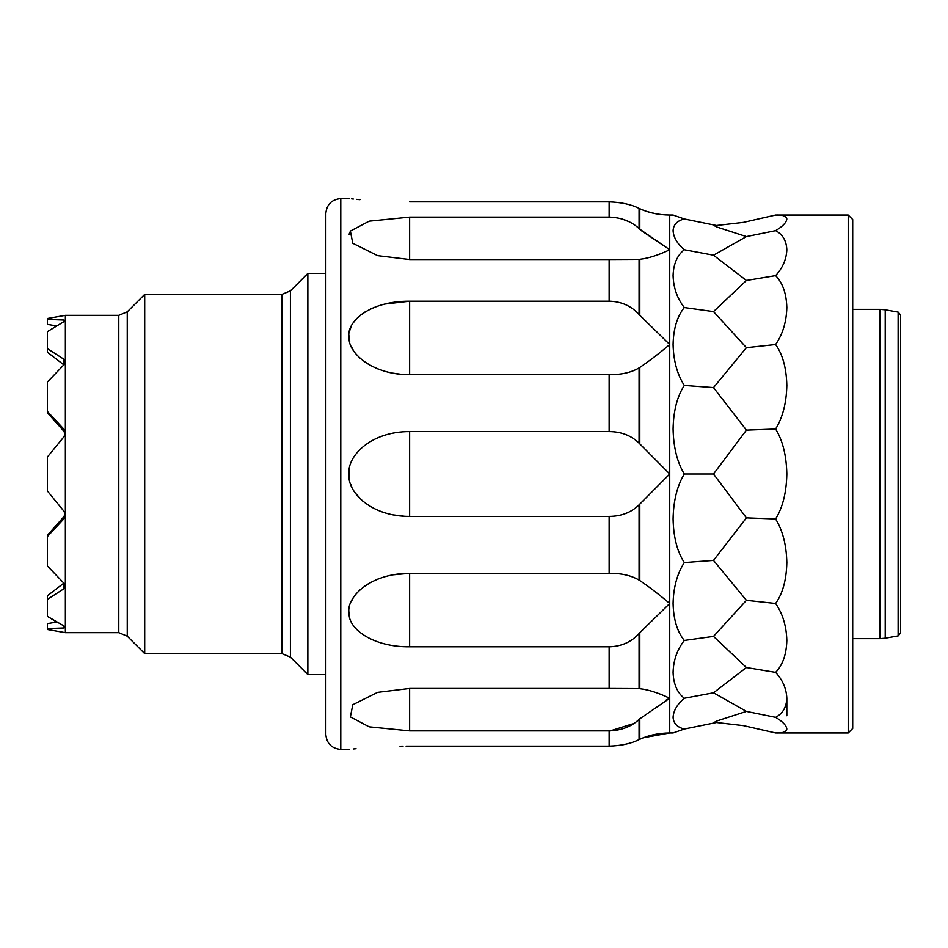 <?xml version="1.0" encoding="UTF-8"?>
<svg xmlns="http://www.w3.org/2000/svg" width="948" height="948" viewBox="0 0 948 948"><rect width="100%" height="100%" fill="white"/><g stroke="black" fill="none" stroke-linecap="round" stroke-linejoin="round"><path stroke-width="1.42" d="M898.123 312.082L898.123 635.918L900.6 632.968L900.6 315.032L898.123 312.082L885.219 309.806L885.219 638.194L880.017 638.656L880.017 309.344L885.219 309.806M900.6 477.365L900.6 626.96M900.6 321.04L900.6 474M786.84 715.74L786.84 698.249C786.413 688.639 782.669 680.012 775.606 672.369C782.692 665.117 786.437 654.476 786.84 640.457C786.413 625.941 782.669 613.617 775.606 603.473C782.692 593.567 786.437 579.927 786.84 562.567C786.413 544.922 782.669 530.382 775.606 518.971C782.704 507.559 786.449 492.569 786.84 474C786.413 455.348 782.669 440.358 775.606 429.029C782.681 417.606 786.425 403.066 786.84 385.433C786.413 368.014 782.669 354.386 775.606 344.527L746.408 347.679L713.512 311.608L684.314 307.543C677.216 316.3 673.471 328.624 673.08 344.527C673.507 360.844 677.251 374.484 684.314 385.433C677.216 396.3 673.471 410.828 673.08 429.029C673.507 447.468 677.251 462.458 684.314 474L713.512 474L746.408 430.131L713.512 387.59L684.314 385.433M848.211 215.042L848.211 732.958L852.702 728.467L852.702 219.533L848.211 215.042L775.606 215.042L743.433 222.377L716.487 225.506L684.314 218.976C677.216 220.73 673.471 224.629 673.08 230.66C673.507 237.367 677.251 243.719 684.314 249.739C677.216 255.332 673.471 263.959 673.08 275.631C673.507 287.884 677.251 298.525 684.314 307.543M848.211 732.958L775.606 732.958C782.692 733.231 786.437 731.915 786.84 729.024C786.413 725.445 782.669 721.547 775.606 717.34C782.692 713.631 786.437 707.267 786.84 698.261M775.606 344.527C782.692 334.324 786.437 322 786.84 307.543C786.413 293.477 782.669 282.836 775.606 275.631L775.654 275.69M775.606 230.66L746.408 236.597L713.512 255.202L746.408 280.466L775.606 275.631C782.692 267.952 786.437 259.325 786.84 249.739C786.413 240.709 782.669 234.346 775.606 230.66L775.606 230.66C782.692 226.43 786.437 222.531 786.84 218.976L786.84 218.988C786.413 216.073 782.669 214.769 775.606 215.042M746.408 236.597L716.487 226.904L713.512 225.197M746.408 280.466L713.512 311.608M746.408 347.679L713.512 387.59M746.408 430.131L775.606 429.029M639.864 208.75L639.805 208.726C648.716 212.85 658.694 214.947 669.738 215.042L673.08 215.042L684.314 218.976M684.314 474C677.216 485.66 673.471 500.651 673.08 518.971C673.507 537.279 677.251 551.819 684.314 562.567C677.216 573.623 673.471 587.25 673.08 603.473C673.507 619.459 677.251 631.795 684.314 640.457C677.216 649.558 673.471 660.199 673.08 672.369C673.507 684.101 677.251 692.727 684.314 698.261L684.266 698.214M775.606 717.34L746.408 711.403L713.512 692.798L684.314 698.261C677.216 704.328 673.471 710.692 673.08 717.34C673.507 723.395 677.251 727.294 684.314 729.024L673.08 732.958L669.738 732.958C658.67 733.053 648.693 735.162 639.805 739.274L639.805 718.785L669.738 698.261C658.67 692.941 648.693 689.753 639.805 688.686L639.805 632.707L669.738 603.473C658.67 594.171 648.693 586.528 639.805 580.567L639.805 504.099L669.738 474L639.805 443.901L639.805 367.433C648.716 361.449 658.694 353.817 669.738 344.527L639.805 315.293L639.805 259.314C648.716 258.247 658.694 255.048 669.738 249.739L639.805 229.215L639.805 208.726L639.07 208.394C631.273 204.448 621.295 202.279 609.137 201.865L409.631 201.865C328.553 198.096 328.553 198.096 409.631 201.865M775.606 518.971L746.408 517.869L713.512 474M746.408 517.869L713.512 560.41L684.314 562.567M775.606 603.473L746.408 600.321L713.512 560.41M775.606 672.369L746.408 667.534L713.512 636.392L684.314 640.457M746.408 600.321L713.512 636.392M746.408 667.534L713.512 692.798M775.606 732.958L743.433 725.623L716.487 722.495L684.314 729.024M746.408 711.403L716.487 721.096L713.512 722.803L716.487 722.495M746.408 726.642L745.815 726.429M713.512 255.202L684.314 249.739M409.631 431.589L409.631 516.411C370.573 516.601 346.932 491.609 349.042 474C346.932 456.391 370.573 431.399 409.631 431.589L609.137 431.589L609.137 374.661L409.631 374.661C372.801 374.97 348.437 353.154 349.125 338.27C345.534 322.095 369.163 300.99 409.631 301.203L609.137 301.203L609.137 259.539L409.631 259.539L377.624 255.652L352.774 243.281L350.381 231.087L369.127 221.18L409.631 217.116L609.137 217.116L609.137 201.865M351.613 198.867L353.331 199.044M356.436 199.353L359.932 199.673M349.788 232.165L349.125 234.357M409.631 374.661L409.631 301.203L384.769 304.059M377.387 306.216L370.715 308.906M364.933 312.022L360.133 315.423M356.282 319.014L353.32 322.747M351.187 326.55L349.8 330.437M349.042 335.77L349.765 342.098M351.198 346.293L353.331 350.298M356.282 354.315L360.145 358.297M364.933 362.089L370.715 365.632M377.387 368.736L384.852 371.284M392.697 373.133L401.063 374.282M325.816 213.549L325.816 734.451C326.704 743.54 331.693 748.529 340.782 749.418L340.782 198.582C331.693 199.471 326.704 204.46 325.816 213.549M350.879 484.523L351.637 486.478M355.287 493.019L362.539 500.971M368.535 505.426L369.993 506.315M381.724 511.79L382.862 512.181M393.527 514.942L404.381 516.257M404.547 516.269L405.199 516.304M639.805 504.099L639.07 504.857L639.07 580.081C631.131 575.424 621.153 573.173 609.137 573.339L409.631 573.339L409.631 646.797C372.801 647.176 348.437 628.725 349.125 613.676C345.534 598.081 369.163 573.303 409.631 573.339L392.899 574.832M384.687 576.763L377.411 579.252M370.715 582.368L364.933 585.911M360.11 589.739L356.294 593.673M353.331 597.702L351.21 601.696M639.853 718.738L639.07 719.449L639.07 739.606C631.131 743.576 621.153 745.756 609.137 746.135L409.631 746.135C328.553 749.904 328.553 749.904 409.631 746.135L406.088 746.147M403.066 746.171L399.997 746.218M356.045 748.683L353.391 748.956M409.631 730.884L369.127 726.82L350.381 716.913L352.786 704.72L377.624 692.348L409.631 688.461L409.631 730.884L609.137 730.884C621.295 730.481 631.273 726.678 639.07 719.449L639.805 718.785M409.631 688.461L609.137 688.461L609.137 646.797L409.631 646.797M409.631 516.411L609.137 516.411C621.295 516.328 631.273 512.477 639.07 504.857M639.805 367.433L639.07 367.919L639.07 443.143C631.131 435.476 621.153 431.624 609.137 431.589M639.07 443.143L639.805 443.901M639.07 367.919C631.273 372.54 621.295 374.792 609.137 374.661M639.805 259.314L639.07 259.408L639.07 314.475C631.131 305.849 621.153 301.417 609.137 301.203M639.07 314.475L639.805 315.293M639.07 259.408L609.137 259.539M639.07 208.394L639.07 228.551C631.131 221.275 621.153 217.459 609.137 217.116M639.07 228.551L639.805 229.215M655.566 213.715L647.342 211.641M628.725 221.583L621.9 218.941M641.44 230.708L669.738 249.739L669.738 698.261L665.401 700.501M639.07 580.081L639.805 580.567M639.805 632.707L639.07 633.525C631.273 642.092 621.295 646.512 609.137 646.797M639.07 633.525L639.07 688.592L609.137 688.461M639.07 688.592L639.805 688.686M639.07 739.606L639.805 739.274M643.467 737.722L669.738 732.958L669.738 698.261L660.946 694.363M627.185 743.848L622.907 744.808M633.987 723.431L610.37 730.861M63.966 436.732L47.4 457.007L63.966 436.732L65.365 432.94L65.365 632.66L118.784 632.66L118.784 315.34L127.245 311.833L144.7 294.378L144.7 653.622L281.935 653.622L281.935 294.378L290.408 290.87L307.851 273.427L307.851 674.573L325.816 674.573M63.966 583.056L47.4 595.735L47.4 616.354L56.667 622.042L47.4 623.618L47.4 629.496L65.365 632.66M65.365 627.256L63.966 627.967L65.365 627.256L63.966 625.976L47.4 616.354M47.4 628.571L63.966 627.967L63.966 625.976M65.365 512.939L63.966 516.636L47.4 535.241L47.4 536.568L63.966 518.71L65.365 515.06L63.966 511.268L47.4 490.993L63.966 511.268M47.4 566.003L63.966 583.269L47.4 566.003L47.4 536.568M47.4 331.646L65.365 320.744L63.966 320.033L47.4 319.429L47.4 324.382L56.667 325.958L47.4 331.646L47.4 352.265L63.966 364.944M63.966 322.024L63.966 320.033L65.365 320.744L65.365 361.804L63.966 359.292L63.966 364.731L47.4 381.997L63.966 364.731L65.365 361.804L65.365 432.94L63.966 429.29L47.4 411.432L47.4 412.759L63.966 431.364L65.365 435.061M47.4 381.997L47.4 411.432M63.966 359.292L47.4 348.639M65.365 320.744L65.365 315.34L47.4 318.504L47.4 319.429M47.4 457.007L47.4 490.993M65.365 586.196L63.966 583.269L63.966 588.708L65.365 586.196M47.4 599.361L63.966 588.708M669.738 215.042L669.738 249.739M609.137 746.135L609.137 730.884M609.137 573.339L609.137 516.411M409.631 217.116L409.631 259.539M290.408 290.87L290.408 657.13L307.851 674.573M127.245 311.833L127.245 636.167L144.7 653.622M63.966 431.364L63.966 429.29M63.966 518.71L63.966 516.636M852.702 638.656L880.017 638.656M852.702 309.344L880.017 309.344M898.123 635.918L885.219 638.194M349.042 198.582L340.782 198.582M349.042 749.418L340.782 749.418M307.851 273.427L325.816 273.427M144.7 294.378L281.935 294.378M281.935 653.622L290.408 657.13M118.784 632.66L127.245 636.167M65.365 315.34L118.784 315.34"/></g></svg>

